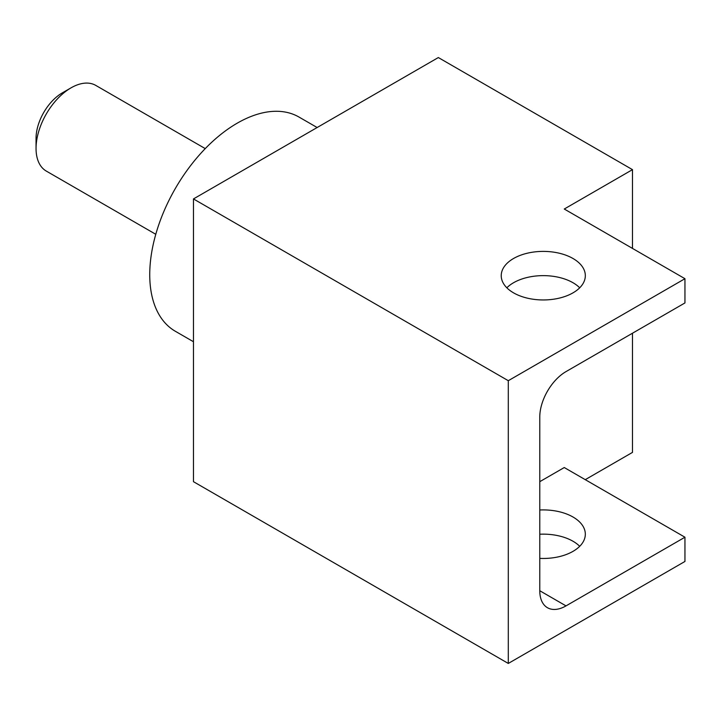 <?xml version="1.0" encoding="UTF-8"?>
<svg xmlns="http://www.w3.org/2000/svg" width="721" height="721" viewBox="0 0 721 721"><rect width="100%" height="100%" fill="white"/><g stroke="black" fill="none" stroke-linecap="round" stroke-linejoin="round"><path stroke-width="1.08" d="M539.777 509.999A42.052 24.28 180 0 1 573.015 517.02A42.052 24.28 180 0 1 585.326 534.189A42.052 24.28 180 0 1 539.777 558.378M579.711 546.311A42.052 24.28 0 0 0 573.015 541.255A42.052 24.28 0 0 0 539.777 534.234M573.015 258.506A42.052 24.28 0 0 0 527.186 253.242A42.052 24.28 0 0 0 501.23 275.674A42.052 24.28 0 0 0 513.541 292.843A42.052 24.28 0 0 0 559.37 298.106A42.052 24.28 0 0 0 585.326 275.674A42.052 24.28 0 0 0 573.015 258.506M579.711 287.796A42.052 24.28 0 0 0 573.015 282.74A42.052 24.28 0 0 0 506.836 287.796M36.05 148.436L36.05 138.342A37.104 21.423 -60 0 1 62.285 92.901L71.028 87.854A49.47 28.561 120 0 0 36.05 148.436A49.47 28.561 120 0 0 46.297 171.084L155.781 234.298M193.462 341.736L175.356 331.281A123.679 71.406 -60 0 1 156.394 232.18A123.679 71.406 -60 0 1 237.191 123.192A123.679 71.406 -60 0 1 299.026 117.072L317.141 127.527M632.479 248.412L632.479 169.642L438.332 57.554L193.462 198.933L193.462 481.682L508.296 663.446L684.95 561.452L684.95 537.217L566.012 605.883A37.104 21.423 120 0 1 547.464 607.722A37.104 21.423 120 0 1 539.777 590.733L566.012 605.883M585.254 479.663L632.479 452.391L632.479 333.237M632.479 169.642L564.264 209.027L684.95 278.703L508.296 380.697L193.462 198.933M508.296 380.697L508.296 663.446M684.95 278.703L684.95 302.937L566.012 371.603A37.104 21.423 120 0 0 539.777 417.044L539.777 590.733M539.777 481.682L564.264 467.541L684.95 537.217M205.251 148.607L95.767 85.402A49.47 28.561 120 0 0 71.028 87.854L62.285 92.901"/></g></svg>
